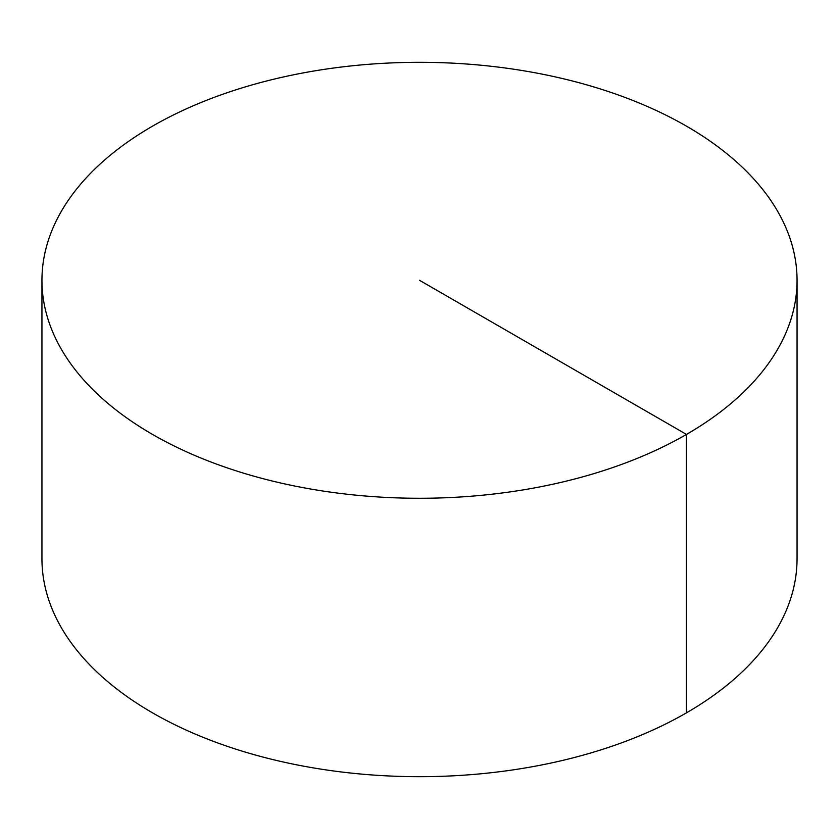 <?xml version="1.0" encoding="UTF-8"?>
<svg xmlns="http://www.w3.org/2000/svg" width="839" height="839" viewBox="0 0 839 839"><rect width="100%" height="100%" fill="white"/><g stroke="black" fill="none" stroke-linecap="round" stroke-linejoin="round"><path stroke-width="1.26" d="M797.05 280.289L797.05 558.711A377.55 217.972 180 0 1 563.986 760.092A377.55 217.972 180 0 1 152.53 712.846A377.55 217.972 180 0 1 41.95 558.711L41.95 280.289A377.55 217.972 180 0 1 275.014 78.908A377.55 217.972 180 0 1 686.47 126.154A377.55 217.972 180 0 1 797.05 280.289A377.55 217.972 180 0 1 419.5 498.272A377.55 217.972 180 0 1 41.95 280.289M686.47 712.846L686.47 434.424L419.5 280.289"/></g></svg>
